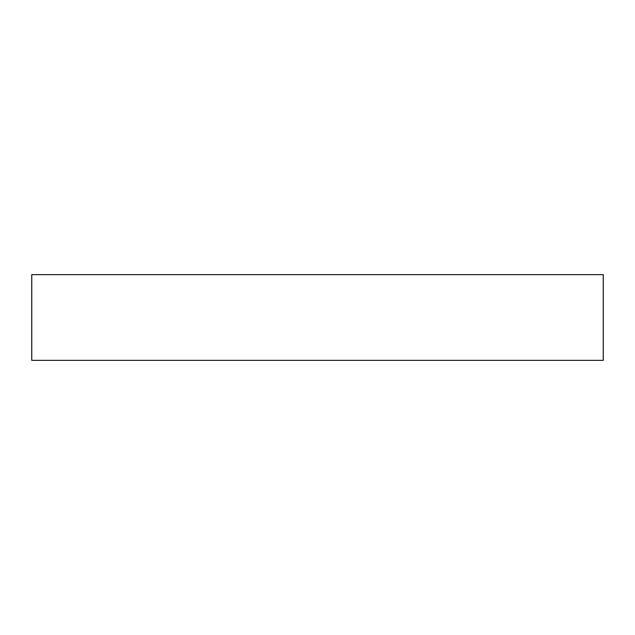 <?xml version="1.0" encoding="UTF-8"?>
<svg xmlns="http://www.w3.org/2000/svg" width="635" height="635" viewBox="0 0 635 635"><rect width="100%" height="100%" fill="white"/><g stroke="black" fill="none" stroke-linecap="round" stroke-linejoin="round"><path stroke-width="0.95" d="M31.75 360.362L31.75 274.637L603.25 274.637L603.25 360.362L31.75 360.362"/></g></svg>
